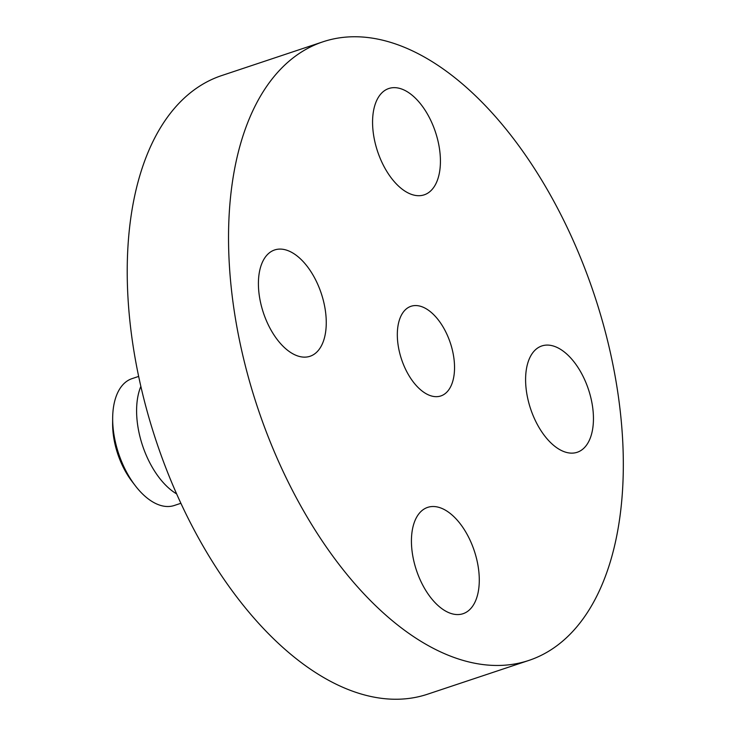 <?xml version="1.0" encoding="UTF-8"?>
<svg xmlns="http://www.w3.org/2000/svg" width="736" height="736" viewBox="0 0 736 736"><rect width="100%" height="100%" fill="white"/><g stroke="black" fill="none" stroke-linecap="round" stroke-linejoin="round"><path stroke-width="1.1" d="M426.889 193.669A56.028 30.516 71.6 0 0 434.571 129.508A56.028 30.516 71.6 0 0 388.774 88.522A56.028 30.516 71.6 0 0 386.106 89.682A56.028 30.516 71.6 0 0 378.424 153.842A56.028 30.516 71.6 0 0 424.221 194.828A56.028 30.516 71.6 0 0 426.889 193.669M268.042 436.374A325.993 177.551 71.6 0 0 529.037 660.367A325.993 177.551 71.6 0 0 583.814 265.843A325.993 177.551 71.6 0 0 322.819 41.851A325.993 177.551 71.6 0 0 268.042 436.374M322.819 41.851L221.499 75.633A325.993 177.551 71.6 0 0 166.732 470.157A325.993 177.551 71.6 0 0 427.726 694.149L529.037 660.367M140.824 386.464A66.856 36.414 71.6 0 0 144.716 451.564A66.856 36.414 71.6 0 0 176.658 493.92M138.616 376.436L132.02 378.635A66.856 36.414 71.6 0 0 115.202 399.298A66.856 36.414 71.6 0 0 112.663 418.02A66.856 36.414 71.6 0 0 120.787 459.54A66.856 36.414 71.6 0 0 135.194 485.585A66.856 36.414 71.6 0 0 174.312 505.476L180.909 503.277M112.663 418.02L112.626 423.412A57.27 31.188 71.6 0 0 131.919 481.298L135.194 485.585M403.043 363.464A47.242 25.732 71.6 0 0 440.873 395.931A47.242 25.732 71.6 0 0 448.813 338.753A47.242 25.732 71.6 0 0 410.982 306.296A47.242 25.732 71.6 0 0 403.043 363.464M319.47 288.457A56.028 30.516 71.6 0 0 274.611 249.964A56.028 30.516 71.6 0 0 265.199 317.768A56.028 30.516 71.6 0 0 310.049 356.27A56.028 30.516 71.6 0 0 319.47 288.457M424.966 508.548A56.028 30.516 71.6 0 0 417.284 572.709A56.028 30.516 71.6 0 0 463.082 613.695A56.028 30.516 71.6 0 0 465.75 612.536A56.028 30.516 71.6 0 0 473.432 548.375A56.028 30.516 71.6 0 0 427.634 507.389A56.028 30.516 71.6 0 0 424.966 508.548M532.386 413.761A56.028 30.516 71.6 0 0 577.245 452.263A56.028 30.516 71.6 0 0 586.656 384.45A56.028 30.516 71.6 0 0 541.806 345.957A56.028 30.516 71.6 0 0 532.386 413.761"/></g></svg>
